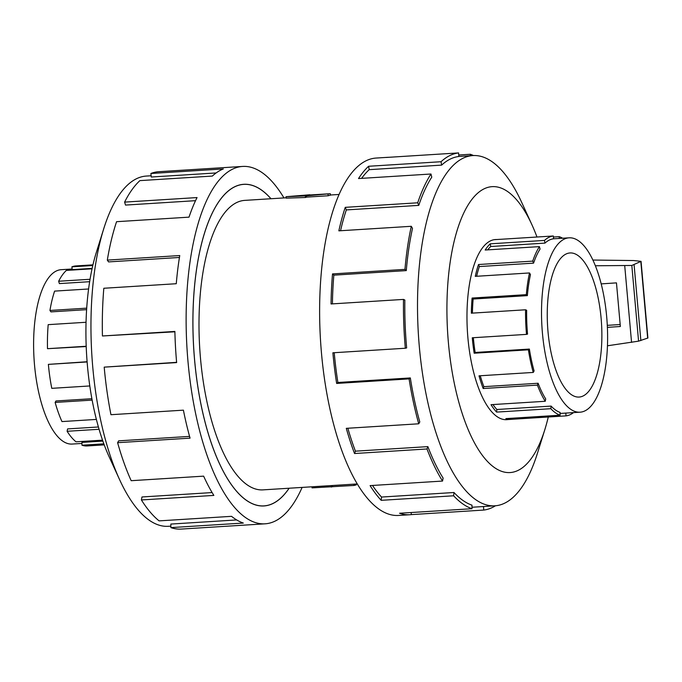<?xml version="1.0" encoding="UTF-8"?>
<svg xmlns="http://www.w3.org/2000/svg" width="682" height="682" viewBox="0 0 682 682"><rect width="100%" height="100%" fill="white"/><g stroke="black" fill="none" stroke-linecap="round" stroke-linejoin="round"><path stroke-width="1.02" d="M270.933 198.743A161.08 60.212 86.4 0 0 243.772 184.362A161.08 60.212 86.4 0 0 194.626 360.198A161.08 60.212 86.4 0 0 263.951 505.891A161.08 60.212 86.4 0 0 289.1 488.227M305.357 195.922L330.301 193.714L330.429 195.188A145.027 54.21 86.4 0 0 328.178 195.76L306.619 197.115A145.027 54.21 86.4 0 0 305.502 197.499L286.184 198.147L286.056 196.706L305.357 195.922L305.502 197.499M286.15 197.789L244.778 200.38A145.027 54.21 86.4 0 0 200.525 358.689A145.027 54.21 86.4 0 0 262.945 489.872L357.266 483.947M81.951 443.445L72.121 444.059A87.356 32.651 -93.6 0 1 34.526 365.041A87.356 32.651 -93.6 0 1 61.175 269.688L72.139 268.998M87.117 361.946L48.379 364.376L87.1 361.741M86.043 322.271L48.192 324.649A90.186 33.716 86.4 0 0 47.493 348.681L86.205 346.55M88.592 288.98L54.611 291.112A90.186 33.716 86.4 0 0 49.948 310.463L50.937 311.887L86.614 309.654M92.053 268.81L66.367 270.422A90.186 33.716 86.4 0 0 58.652 281.248L59.377 283.593L89.649 281.692M92.94 264.855L75.898 265.929A90.186 33.716 86.4 0 0 71.9 266.833L72.207 269.629L92.147 268.376M71.9 266.833L92.786 265.52M58.652 281.248L90.05 279.279M49.948 310.463L86.708 308.153M47.493 348.681L86.196 346.251M601.115 318.247A72.198 26.99 -93.6 0 1 579.086 397.06A72.198 26.99 -93.6 0 1 548.013 331.759A72.198 26.99 -93.6 0 1 570.041 252.954A72.198 26.99 -93.6 0 1 601.115 318.247M542.437 333.174A87.356 32.651 86.4 0 0 580.032 412.192A87.356 32.651 86.4 0 0 606.69 316.832A87.356 32.651 86.4 0 0 604.857 301.879A87.356 32.651 86.4 0 0 569.095 237.822A87.356 32.651 86.4 0 0 542.437 333.174M473.334 337.709A87.356 32.651 86.4 0 0 475.149 352.466L474.169 353.216A90.186 33.716 -93.6 0 1 472.276 337.778L526.504 334.376A90.186 33.716 -93.6 0 1 525.575 309.781L526.649 310.293A87.356 32.651 -93.6 0 0 527.544 334.112L526.504 334.376M573.502 412.601A90.186 33.716 -93.6 0 1 566.009 415.884L511.773 419.294A90.186 33.716 -93.6 0 1 511.091 419.353A90.186 33.716 -93.6 0 1 505.856 418.612L560.092 415.21A90.186 33.716 -93.6 0 1 550.834 408.697L496.607 412.099A90.186 33.716 -93.6 0 1 491.014 404.682L545.25 401.28A90.186 33.716 -93.6 0 1 537.416 385.117L483.18 388.518A90.186 33.716 -93.6 0 1 479.028 375.833L533.264 372.432L534.091 370.974A87.356 32.651 -93.6 0 1 529.377 349.065L475.149 352.466M480.247 375.756A87.356 32.651 86.4 0 0 483.879 386.66L483.18 388.518M545.25 401.28L545.702 398.919A87.356 32.651 -93.6 0 1 538.115 383.258L483.879 386.66M492.95 404.562A87.356 32.651 86.4 0 0 496.88 409.498L496.607 412.099M560.092 415.21L560.075 412.405A87.356 32.651 -93.6 0 1 551.116 406.097L496.88 409.498M533.264 372.432A90.186 33.716 -93.6 0 1 528.397 349.815L474.169 353.216M170.867 526.146L168.318 526.299A175.462 65.591 -93.6 0 1 119.503 479.446A175.462 65.591 -93.6 0 1 92.803 367.598A175.462 65.591 -93.6 0 1 103.766 228.658A175.462 65.591 -93.6 0 1 146.34 176.058L151.14 175.76M119.503 479.446L109.222 456.966A143.237 53.546 -93.6 0 1 87.432 365.663A143.237 53.546 -93.6 0 1 96.384 252.238L103.766 228.658M302.117 487.408A179.051 66.93 -93.6 0 1 265.068 523.819A179.051 66.93 -93.6 0 1 188.019 361.878A179.051 66.93 -93.6 0 1 242.647 166.434A179.051 66.93 -93.6 0 1 283.951 197.925M174.89 331.802L102.436 335.979L174.882 331.435A179.051 66.93 86.4 0 0 176.638 362.585L104.201 367.138A179.051 66.93 86.4 0 0 110.961 414.707L183.407 410.163A179.051 66.93 86.4 0 0 190.056 438.142L117.611 442.686A179.051 66.93 86.4 0 0 131.183 480.699L203.628 476.147A179.051 66.93 86.4 0 0 213.85 495.413L141.404 499.957A179.051 66.93 86.4 0 0 159.102 520.878L231.548 516.334A179.051 66.93 86.4 0 0 243.321 523.06L170.875 527.612A179.051 66.93 86.4 0 0 181.25 529.079L265.068 523.819M289.142 488.227A161.14 60.238 -93.6 0 1 263.951 505.95A161.14 60.238 -93.6 0 1 194.6 360.198A161.14 60.238 -93.6 0 1 243.772 184.302A161.14 60.238 -93.6 0 1 270.984 198.735M170.875 527.612L170.858 524.066L236.68 519.931M141.404 499.957L141.975 496.973L212.111 492.566M117.611 442.686L118.659 440.845L189.57 436.395M496.667 239.527A90.246 33.733 86.4 0 0 495.456 239.544A90.246 33.733 86.4 0 0 467.92 338.059A90.246 33.733 86.4 0 0 506.76 419.677A90.246 33.733 86.4 0 0 507.962 419.549M536.981 237.021A143.237 53.546 86.4 0 0 531.994 224.907L521.713 202.435A175.462 65.591 86.4 0 0 472.899 155.573A175.462 65.591 86.4 0 0 419.362 347.112A175.462 65.591 86.4 0 0 494.876 505.814A175.462 65.591 86.4 0 0 537.45 453.223L544.833 429.634A143.237 53.546 86.4 0 0 548.277 417M531.994 224.907A143.237 53.546 86.4 0 0 470.486 201.335A143.237 53.546 86.4 0 0 448.432 343.012A143.237 53.546 86.4 0 0 490.477 464.399A143.237 53.546 86.4 0 0 544.833 429.634M387.521 157.337L376.14 158.054A179.051 66.93 86.4 0 0 321.512 353.498A179.051 66.93 86.4 0 0 398.569 515.447L409.942 514.731A179.051 66.93 -93.6 0 1 399.567 513.256L472.004 508.712L471.987 505.166A175.462 65.591 -93.6 0 1 453.982 492.506L453.632 495.788L381.187 500.332A179.051 66.93 -93.6 0 1 370.096 485.61L442.541 481.066L443.112 478.073A175.462 65.591 -93.6 0 1 427.87 446.625L426.983 448.969L354.538 453.521A179.051 66.93 -93.6 0 1 346.303 428.339L418.739 423.795L419.788 421.953A175.462 65.591 -93.6 0 1 410.334 377.939L409.089 378.885L336.644 383.437A179.051 66.93 -93.6 0 1 332.884 352.79L405.33 348.238A179.051 66.93 -93.6 0 1 403.488 299.415L331.043 303.959A179.051 66.93 -93.6 0 1 332.518 273.917L404.963 269.373A179.051 66.93 -93.6 0 1 411.297 226.296L338.852 230.84A179.051 66.93 -93.6 0 1 345.262 207.345L417.708 202.801A179.051 66.93 -93.6 0 1 430.964 174.012L358.519 178.556A179.051 66.93 -93.6 0 1 368.595 166.272L441.041 161.719A179.051 66.93 -93.6 0 1 458.594 152.921L386.148 157.465A179.051 66.93 -93.6 0 1 387.521 157.337A179.051 66.93 -93.6 0 1 388.893 157.295M458.739 154.993L470.341 154.268A179.051 66.93 -93.6 0 1 473.496 155.539M441.041 161.719L441.638 165.121A175.462 65.591 -93.6 0 1 458.85 156.493L458.594 152.921M441.638 165.121L369.201 169.665A175.462 65.591 86.4 0 0 361.605 178.369M417.708 202.801L418.774 205.376A175.462 65.591 -93.6 0 1 431.766 177.167L430.964 174.012M418.774 205.376L346.328 209.92A175.462 65.591 86.4 0 0 340.548 230.738M404.963 269.373L406.284 270.609A175.462 65.591 -93.6 0 1 412.491 228.402L411.297 226.296M406.284 270.609L333.839 275.153A175.462 65.591 86.4 0 0 332.415 303.874M405.33 348.238L406.651 347.905A175.462 65.591 -93.6 0 1 404.844 300.054L403.488 299.415M592.888 260.047L633.731 260.55L641.054 261.351L631.822 265.469L595.377 265.767M607.457 345.783L638.574 341.153L647.9 338.025L641.054 261.351M601.192 283.891L616.46 282.868L620.347 326.499L607.389 327.369M620.177 324.538L607.295 325.348M624.738 265.946L631.558 342.373M634.098 264.889L640.858 340.574M333.839 275.153L332.518 273.917M346.328 209.92L345.262 207.345M369.201 169.665L368.595 166.272M470.341 154.268L470.35 155.735M483.504 506.53L483.751 510.059L411.314 514.612A179.051 66.93 -93.6 0 1 409.942 514.731M411.161 512.532L411.314 514.612M495.464 505.771A179.051 66.93 -93.6 0 1 483.751 510.059M453.982 492.506L381.536 497.05L381.187 500.332M372.508 485.465A175.462 65.591 86.4 0 0 381.536 497.05M472.004 508.712A179.051 66.93 -93.6 0 1 453.632 495.788M427.87 446.625L355.424 451.169L354.538 453.521M347.846 428.245A175.462 65.591 86.4 0 0 355.424 451.169M442.541 481.066A179.051 66.93 -93.6 0 1 426.983 448.969M410.334 377.939L337.888 382.483L336.644 383.437M334.223 352.705A175.462 65.591 86.4 0 0 337.888 382.483M418.739 423.795A179.051 66.93 -93.6 0 1 409.089 378.885M104.201 367.138L176.621 362.338M216.134 172.955L151.276 177.022L150.893 173.484L223.338 168.94A179.051 66.93 86.4 0 0 212.349 176.067L139.904 180.619A179.051 66.93 86.4 0 0 124.601 202.111L197.047 197.567A179.051 66.93 86.4 0 0 189.016 217.149L116.571 221.693A179.051 66.93 86.4 0 0 107.313 260.106L179.75 255.554A179.051 66.93 86.4 0 0 176.271 283.721L103.826 288.264A179.051 66.93 86.4 0 0 102.436 335.979M242.647 166.434L158.829 171.694A179.051 66.93 86.4 0 0 150.893 173.484M195.538 200.679L125.514 205.077L124.601 202.111M179.443 257.464L108.566 261.905L107.313 260.106M566.009 415.884L565.813 413.079M550.834 408.697L551.116 406.097M537.416 385.117L538.115 383.258M528.397 349.815L529.377 349.065M529.513 272.953L530.46 274.616A87.356 32.651 -93.6 0 0 527.365 295.63L526.316 294.65A90.186 33.716 -93.6 0 1 529.513 272.953L475.277 276.355A90.186 33.716 -93.6 0 1 478.508 264.522L532.736 261.121A90.186 33.716 -93.6 0 1 539.419 246.62L540.05 249.109A87.356 32.651 -93.6 0 0 533.58 263.15L532.736 261.121M553.332 235.989L553.537 238.811A87.356 32.651 -93.6 0 0 544.969 243.107L544.492 240.422A90.186 33.716 -93.6 0 1 553.332 235.989L499.105 239.391A90.186 33.716 -93.6 0 1 499.795 239.331A90.186 33.716 -93.6 0 1 500.486 239.305M559.257 238.436L559.249 236.671A90.186 33.716 -93.6 0 1 562.565 238.231M511.705 418.245L511.773 419.294M539.419 246.62L485.183 250.021A90.186 33.716 -93.6 0 1 490.256 243.824L544.492 240.422M525.575 309.781L471.347 313.183A90.186 33.716 -93.6 0 1 472.089 298.051L526.316 294.65M553.409 237.038L559.249 236.671M527.365 295.63L473.138 299.031A87.356 32.651 86.4 0 0 472.421 313.115M473.138 299.031L472.089 298.051M533.58 263.15L479.352 266.551A87.356 32.651 86.4 0 0 476.624 276.27M479.352 266.551L478.508 264.522M544.969 243.107L490.733 246.509A87.356 32.651 86.4 0 0 487.69 249.859M490.733 246.509L490.256 243.824M48.379 364.376A90.186 33.716 86.4 0 0 51.781 388.339L89.802 385.952M91.891 398.723L55.958 400.973L55.131 402.431A90.186 33.716 86.4 0 0 61.968 421.578L96.375 419.421M98.404 426.983L67.569 428.918L67.117 431.28A90.186 33.716 86.4 0 0 76.034 441.817L102.539 440.154M102.871 441.092L81.951 442.405L81.959 445.21A90.186 33.716 86.4 0 0 87.194 445.951L104.235 444.877M92.147 400.112L55.131 402.431M99.069 429.276L67.117 431.28M103.852 443.837L81.959 445.21M356.209 484.015L356.285 484.885L354.035 485.456L353.915 484.16M330.301 193.714L309.892 194.992M311.947 486.795L312.041 487.877L354.035 485.456M309.867 194.779L286.056 196.706M332.356 485.516L332.475 486.812M331.213 485.584L331.35 487.101M306.491 195.64L306.619 197.115M328.042 194.285L328.178 195.76M631.822 265.469L638.574 341.153M640.824 261.573L647.661 338.161M242.161 184.455L243.772 184.362M339.099 194.464L330.412 195.009M560.084 413.445L580.032 412.192M505.55 419.703L511.091 419.353M472.899 155.573L458.841 156.451M494.876 505.814L472.004 507.246M494.254 239.68L499.795 239.331M553.528 238.794L569.095 237.822M262.34 505.993L263.951 505.891"/></g></svg>
